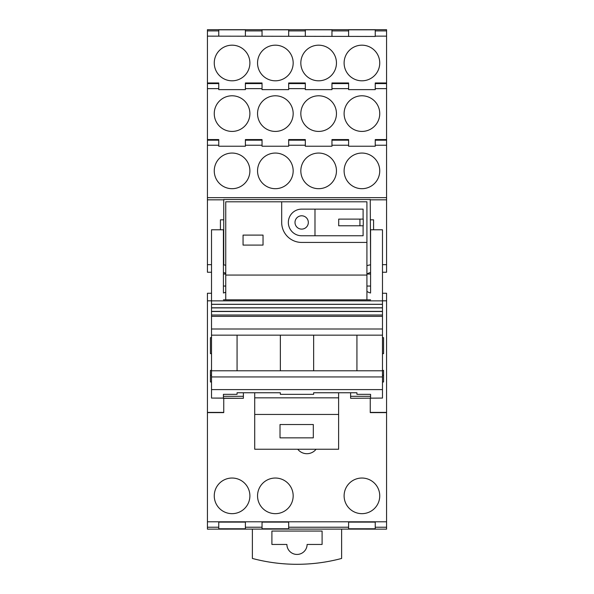 <?xml version="1.0" encoding="UTF-8"?>
<svg xmlns="http://www.w3.org/2000/svg" width="594" height="594" viewBox="0 0 594 594"><rect width="100%" height="100%" fill="white"/><g stroke="black" fill="none" stroke-linecap="round" stroke-linejoin="round"><path stroke-width="0.89" d="M370.255 199.829L386.568 199.829L386.568 197.654L207.432 197.654L207.432 264.672L211.523 264.672M223.745 199.829L207.432 199.829M370.582 264.827L370.255 199.51L223.745 199.51L223.745 264.872A18.08 18.08 0 0 1 225.75 265.288M386.568 197.654L386.568 145.24L375.245 145.24L375.245 146.235L348.611 146.235L348.611 145.24L331.964 145.24L331.964 146.235L305.323 146.235L305.323 145.24L288.677 145.24L288.677 146.235L262.036 146.235L262.036 145.24L245.389 145.24L245.389 146.235L218.755 146.235L218.755 145.24L207.432 145.24L207.432 197.654M232.076 188.692A17.813 17.813 0 0 0 249.888 170.879A17.813 17.813 0 0 0 232.076 153.059A17.813 17.813 0 0 0 214.256 170.879A17.813 17.813 0 0 0 232.076 188.692M275.356 188.692A17.813 17.813 0 0 0 293.169 170.879A17.813 17.813 0 0 0 275.356 153.059A17.813 17.813 0 0 0 257.544 170.879A17.813 17.813 0 0 0 275.356 188.692M318.644 188.692A17.813 17.813 0 0 0 336.456 170.879A17.813 17.813 0 0 0 318.644 153.059A17.813 17.813 0 0 0 300.831 170.879A17.813 17.813 0 0 0 318.644 188.692M361.924 188.692A17.813 17.813 0 0 0 379.744 170.879A17.813 17.813 0 0 0 361.924 153.059A17.813 17.813 0 0 0 344.112 170.879A17.813 17.813 0 0 0 361.924 188.692M207.432 30.903L218.755 30.903L218.755 29.804L245.389 29.804L245.389 30.903L262.036 30.903L262.036 29.804L288.677 29.804L288.677 30.903L305.323 30.903L305.323 29.804L331.964 29.804L331.964 30.903L348.611 30.903L348.611 29.804L375.245 29.804L375.245 36.457L207.432 36.145L207.432 29.7L386.568 29.7L386.568 145.24M382.477 272.245L386.568 272.245L386.568 199.829M382.477 264.672L386.568 264.672M370.255 264.872A18.08 18.08 0 0 0 366.921 265.696M211.523 272.245L207.432 272.245L207.432 264.672M207.432 36.145L207.432 145.24M207.432 139.575L218.755 139.575L218.755 145.24M245.389 140.184L262.036 140.184L262.036 139.575L245.389 139.575L245.389 145.24M262.036 140.184L262.036 145.24M288.677 140.184L305.323 140.184L305.323 139.575L288.677 139.575L288.677 145.24M305.323 140.184L305.323 145.24M331.964 140.184L348.611 140.184L348.611 139.575L331.964 139.575L331.964 145.24M348.611 140.184L348.611 145.24M375.245 145.24L375.245 139.575L386.568 139.575M342.285 529.106L341.617 529.106L341.617 558.449A173.144 173.144 0 0 1 252.383 558.449L252.383 529.106L207.432 529.143L207.432 527.227L218.755 527.227L218.755 528.779L245.389 528.779L245.389 527.227L262.036 527.227L262.036 528.779L288.677 528.779L288.677 527.227L348.611 527.227L348.611 528.779L375.245 528.779L375.245 527.227L386.568 527.227L386.568 529.143L342.285 529.106M375.245 36.145L386.568 36.145M207.432 83.583L218.755 83.583L218.755 82.974L207.432 82.974M245.389 83.583L262.036 83.583L262.036 82.974L245.389 82.974L245.389 89.635L218.755 89.635L218.755 88.632L207.432 88.632M288.677 83.583L305.323 83.583L305.323 82.974L288.677 82.974L288.677 89.635L262.036 89.635L262.036 88.632L245.389 88.632M331.964 83.583L348.611 83.583L348.611 82.974L331.964 82.974L331.964 89.635L305.323 89.635L305.323 88.632L288.677 88.632M386.568 82.974L375.245 82.974L375.245 88.632L386.568 88.632M232.076 45.181A17.813 17.813 -0 0 1 249.888 62.994A17.813 17.813 -0 0 1 232.076 80.806A17.813 17.813 -0 0 1 214.256 62.994A17.813 17.813 -0 0 1 232.076 45.181M275.356 45.181A17.813 17.813 -0 0 1 293.169 62.994A17.813 17.813 -0 0 1 275.356 80.806A17.813 17.813 -0 0 1 257.544 62.994A17.813 17.813 -0 0 1 275.356 45.181M361.924 45.181A17.813 17.813 -0 0 1 379.744 62.994A17.813 17.813 -0 0 1 361.924 80.806A17.813 17.813 -0 0 1 344.112 62.994A17.813 17.813 -0 0 1 361.924 45.181M318.644 45.181A17.813 17.813 -0 0 1 336.456 62.994A17.813 17.813 -0 0 1 318.644 80.806A17.813 17.813 -0 0 1 300.831 62.994A17.813 17.813 -0 0 1 318.644 45.181M375.245 88.632L375.245 89.635L348.611 89.635L348.611 88.632L331.964 88.632M318.644 131.423A17.813 17.813 0 0 1 300.831 113.61A17.813 17.813 0 0 1 318.644 95.79A17.813 17.813 0 0 1 336.456 113.61A17.813 17.813 0 0 1 318.644 131.423M361.924 131.423A17.813 17.813 0 0 1 344.112 113.61A17.813 17.813 0 0 1 361.924 95.79A17.813 17.813 0 0 1 379.744 113.61A17.813 17.813 0 0 1 361.924 131.423M275.356 95.79A17.813 17.813 0 0 1 293.169 113.61A17.813 17.813 0 0 1 275.356 131.423A17.813 17.813 0 0 1 257.544 113.61A17.813 17.813 0 0 1 275.356 95.79M232.076 131.423A17.813 17.813 0 0 1 214.256 113.61A17.813 17.813 0 0 1 232.076 95.79A17.813 17.813 0 0 1 249.888 113.61A17.813 17.813 0 0 1 232.076 131.423M386.568 527.227L386.568 293.258L382.477 293.258M370.582 272.505A10.506 10.506 0 0 0 367.018 274.057M366.921 291.379A10.506 10.506 0 0 0 370.582 292.991M225.75 299.822L225.75 201.804L281.682 201.804L281.682 222.453A19.981 19.981 0 0 0 301.663 242.426L366.921 242.426L366.921 299.822A18.08 18.08 0 0 0 366.966 299.822M370.255 219.825L373.581 219.825L373.581 229.774L382.477 229.774L382.477 329.002L211.523 329.002L211.523 316.35L382.477 316.35M366.921 242.426L366.921 201.804L281.682 201.804M223.745 219.825L220.419 219.825L220.419 229.774L211.523 229.774L211.523 316.35M218.755 30.903L218.755 36.145M218.755 83.583L218.755 88.632M211.523 300.824L207.432 300.824L207.432 293.258L211.523 293.258M223.418 292.991A10.506 10.506 0 0 0 225.75 292.166M225.75 273.337A10.506 10.506 0 0 0 223.418 272.505M386.568 521.807L207.432 521.807L207.432 527.227M207.432 521.807L207.432 300.824M252.383 529.106L341.617 529.106M348.611 30.903L348.611 36.145M331.964 30.903L331.964 36.145M305.323 30.903L305.323 36.145M288.677 30.903L288.677 36.145M262.036 30.903L262.036 36.145M245.389 30.903L245.389 36.145M348.611 83.583L348.611 88.632M305.323 83.583L305.323 88.632M262.036 83.583L262.036 88.632M386.568 300.824L382.477 300.824M386.568 412.607L370.255 412.607L370.255 398.299L370.255 412.399L386.568 412.399M211.523 381.972L210.432 381.972L210.432 375.311L211.523 375.311M207.432 412.607L223.745 412.607L223.745 398.299L223.745 412.399L207.432 412.399M382.477 381.972L383.568 381.972L383.568 370.396L382.477 370.396M382.477 375.311L383.568 375.311M275.356 513.662A17.813 17.813 0 0 0 293.169 495.849A17.813 17.813 0 0 0 275.356 478.036A17.813 17.813 0 0 0 257.544 495.849A17.813 17.813 0 0 0 275.356 513.662M297.735 449.235A11.657 11.657 0 0 0 316.09 449.235M361.924 513.662A17.813 17.813 0 0 0 379.744 495.849A17.813 17.813 0 0 0 361.924 478.036A17.813 17.813 0 0 0 344.112 495.849A17.813 17.813 0 0 0 361.924 513.662M232.076 478.036A17.813 17.813 0 0 0 214.256 495.849A17.813 17.813 0 0 0 232.076 513.662A17.813 17.813 0 0 0 249.888 495.849A17.813 17.813 0 0 0 232.076 478.036M366.921 274.057L370.582 274.057M366.921 286.048L370.582 286.048M223.418 274.057L225.75 274.057M223.418 286.048L225.75 286.048M225.75 275.059L366.921 275.059M263.038 245.092L263.038 235.105L243.057 235.105L243.057 245.092L263.038 245.092M288.677 527.227L288.677 522.119L262.036 522.119L262.036 527.227M375.245 527.227L375.245 522.119L348.611 522.119L348.611 527.227M245.389 527.227L245.389 522.119L218.755 522.119L218.755 527.227M322.097 544.453L307.113 544.453A10.12 10.12 0 0 1 297 554.44A10.12 10.12 0 0 1 286.887 544.453L271.904 544.453L271.904 531.058L322.097 531.058L322.097 544.453M210.432 375.311L210.432 370.396L211.523 370.396M338.617 392.76L338.617 449.235L254.715 449.235L254.715 414.456L338.617 414.456M254.715 392.76L254.715 414.456M382.477 229.774L370.582 229.774L370.582 292.367M223.418 398.069L211.523 398.069L211.523 389.597L382.477 389.597L382.477 398.069L350.608 398.299L350.608 396.302L370.582 396.302L370.582 394.342L356.935 394.342L356.935 392.76L313.647 392.76L313.647 394.342L280.353 394.342L280.353 392.76L237.065 392.76L237.065 394.342L223.418 394.342L223.418 398.314L243.392 398.299L243.392 392.76M370.582 398.069L370.582 394.342M243.392 396.302L223.418 396.302L223.418 394.342M211.523 229.774L223.418 229.774L223.418 292.367M370.582 299.822L223.418 299.822M211.523 398.069L243.392 398.299M313.313 437.845L313.313 424.524L280.019 424.524L280.019 437.845L313.313 437.845M382.477 389.597L382.477 329.002M382.477 398.069L350.608 398.299M280.353 370.782L280.353 335.157M237.065 335.157L237.065 370.782M211.523 389.597L211.523 329.002M356.935 370.782L356.935 335.157M313.647 335.157L313.647 370.782M382.477 304.291L211.523 304.291M382.477 376.945L211.523 376.945M363.105 225.779L363.105 235.766L314.983 235.766L314.983 209.133L301.663 209.133A13.32 13.32 0 0 0 288.342 222.453A13.32 13.32 0 0 0 301.663 235.766L314.983 235.766M363.105 219.119L363.105 209.133L314.983 209.133M382.477 307.796L211.523 307.796M382.477 311.367L211.523 311.367M382.477 315.006L211.523 315.006M382.477 335.157L211.523 335.157M382.477 370.782L211.523 370.782M382.477 337.659L383.568 337.659L383.568 353.638L382.477 353.638M211.523 337.659L210.432 337.659L210.432 353.638L211.523 353.638M301.663 215.793A6.66 6.66 0 0 0 295.003 222.453A6.66 6.66 0 0 0 301.663 229.113A6.66 6.66 0 0 0 308.323 222.453A6.66 6.66 0 0 0 301.663 215.793M338.699 219.119L338.699 225.779L363.253 225.779L363.253 219.119L338.699 219.119M350.608 396.302L350.608 392.76M375.245 140.184L386.568 140.184M207.432 140.184L218.755 140.184M375.245 30.903L386.568 30.903M375.245 83.583L386.568 83.583M254.715 397.832L338.617 397.832M370.582 229.789L382.477 229.789M211.523 229.789L223.418 229.789M359.927 219.119L359.927 225.779M382.477 300.861L211.523 300.861M382.477 304.343L211.523 304.343M382.477 307.892L211.523 307.892M382.477 311.508L211.523 311.508"/></g></svg>
